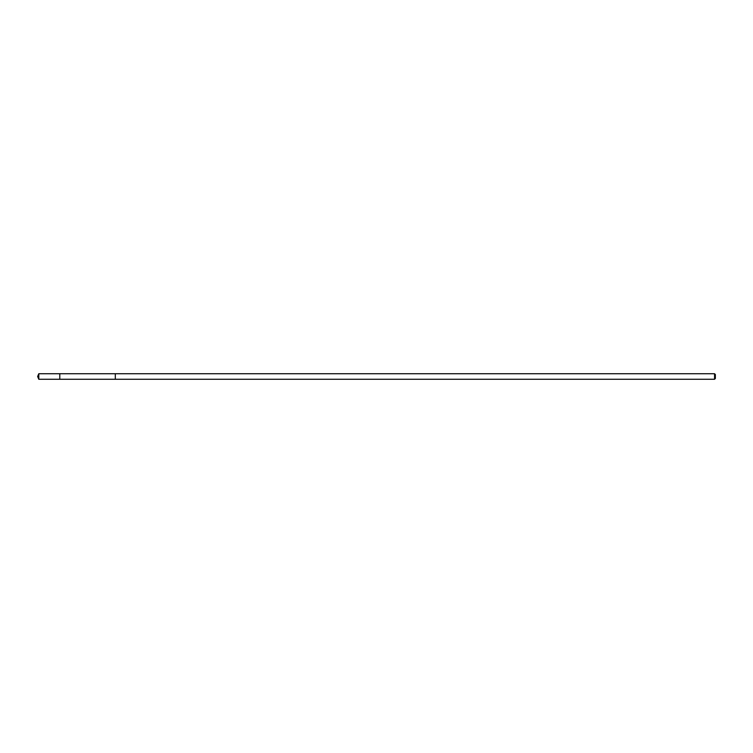 <?xml version="1.0" encoding="UTF-8"?>
<svg xmlns="http://www.w3.org/2000/svg" width="753" height="753" viewBox="0 0 753 753"><rect width="100%" height="100%" fill="white"/><g stroke="black" fill="none" stroke-linecap="round" stroke-linejoin="round"><path stroke-width="0.56" stroke-dasharray="3.77 2.82" d="M59.788 378.759L59.788 373.733L59.788 378.759M38.798 379.267L38.798 373.733M115.303 378.759L115.303 373.733L115.303 378.759M714.55 379.267L714.55 373.733M715.35 378.467L715.35 374.533"/><path stroke-width="1.13" d="M59.788 379.267L59.788 373.733L38.798 373.733L38.798 379.267L59.788 379.267L59.788 373.733L115.303 373.733L115.303 379.267L38.798 379.267L37.65 376.5L38.798 379.267M115.303 374.241L115.303 379.267L714.55 379.267L714.55 373.733L115.303 373.733L115.303 374.241M714.55 373.733L715.35 374.533L715.35 378.467L714.55 379.267M37.65 376.5L38.798 373.733"/></g></svg>

